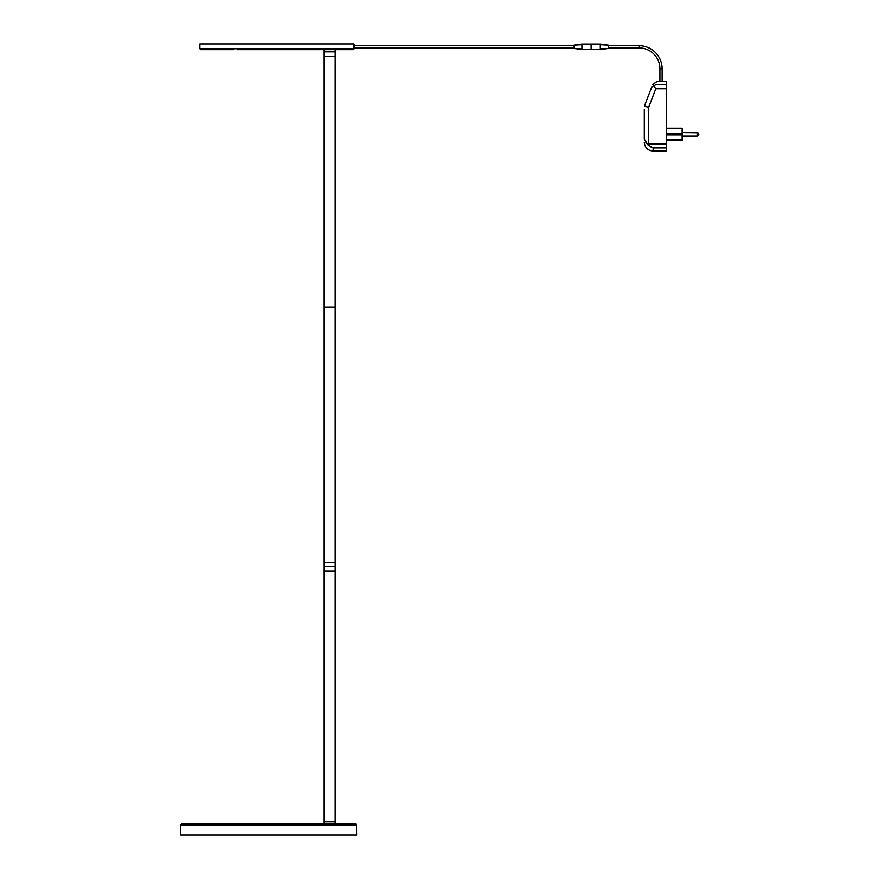 <?xml version="1.0" encoding="UTF-8"?>
<svg xmlns="http://www.w3.org/2000/svg" width="879" height="879" viewBox="0 0 879 879"><rect width="100%" height="100%" fill="white"/><g stroke="black" fill="none" stroke-linecap="round" stroke-linejoin="round"><path stroke-width="1.32" d="M335.185 49.674L335.185 56.267L324.186 56.267L324.186 49.674L353.006 49.674L353.885 48.784M235.638 824.052L181.821 824.052A1.099 1.099 0 0 0 180.722 825.139L180.635 835.05L356.632 835.05L356.544 825.139A1.099 1.099 0 0 0 355.446 824.052L301.64 824.052M181.821 824.052L355.446 824.052M324.186 821.854L335.185 821.854L324.186 821.854L324.186 824.052L335.185 824.052L335.185 566.658L324.186 566.658L324.186 821.854M335.185 307.068L324.186 307.068L335.185 307.068L335.185 562.252L324.186 562.252L335.185 562.252L335.185 571.053L324.186 571.053L324.186 51.872L335.185 51.872L335.185 307.068M353.885 45.268L353.885 43.95L199.885 43.95L199.885 48.784L200.764 49.674L233.638 49.674M237.187 49.674L289.828 49.674M292.048 49.674L324.186 49.674M276.885 49.674L353.006 49.674L276.885 49.674M573.998 45.137L581.92 44.06L591.16 44.06L591.16 49.565L581.92 49.565L573.998 48.477L573.998 45.137L581.92 44.73L581.92 45.664M573.998 48.477L581.92 48.883L581.92 44.73M581.92 47.609L581.92 48.455M354.006 47.905L354.644 47.905L354.644 45.708L573.998 45.708M353.863 49.455L353.863 44.17L354.644 45.532L353.863 49.455M697.113 136.014A1.758 1.329 115.3 0 0 698.365 134.817A1.758 1.329 -64.7 0 0 697.86 132.773C699.354 134.289 699.102 135.399 697.113 136.124L697.113 132.718A1.758 1.329 -64.7 0 1 697.86 132.773L682.148 132.608M644.307 109.6L644.307 139.047L644.307 109.6M644.307 139.047C644.307 143.332 644.307 143.332 644.307 139.047L647.845 144.76L653.108 147.947L653.108 151.089C647.768 150.562 644.834 147.628 644.307 142.288M644.977 104.799L645.494 103.261L644.604 106.381L648.713 107.139L648.713 143.892L647.845 144.76M645.823 142.881L646.395 143.508M651.735 147.43L651.031 147.079M666.304 140.53L682.148 140.53L682.148 128.213L666.304 128.213M651.702 87.186C653.218 83.241 653.218 83.241 651.702 87.186L645.494 103.261L651.702 87.186L653.767 85.801L655.8 88.768L648.713 107.139M653.108 151.089L666.304 151.089L666.304 81.571L659.931 81.571L659.931 68.815A20.898 20.898 0 0 0 639.033 47.905L639.033 45.708A23.096 23.096 0 0 1 662.129 68.815L662.129 81.571M666.304 84.714L655.8 84.714C657.239 80.516 657.239 80.516 655.8 84.714L653.767 85.801M608.235 45.137L608.235 48.477L600.313 48.883L600.313 44.73L608.235 45.137L600.313 44.06L591.117 44.06L591.117 49.565L600.313 49.565L608.235 48.477M180.722 825.139L356.544 825.139M353.863 48.784L199.885 48.784M653.108 147.947L666.304 147.947M648.713 143.892L666.304 143.892M655.8 88.768L666.304 88.768M682.148 133.795L666.304 133.795M682.148 134.937L666.304 134.937M682.148 139.607L666.304 139.607M662.129 68.815L659.931 68.815M354.644 47.905L573.998 47.905M354.644 45.708L354.644 46.807M697.86 132.773L697.113 132.608M697.113 136.124L682.148 136.124M659.931 81.571L656.888 81.571L652.778 84.384M608.235 45.708L639.033 45.708M608.235 47.905L639.033 47.905"/></g></svg>
